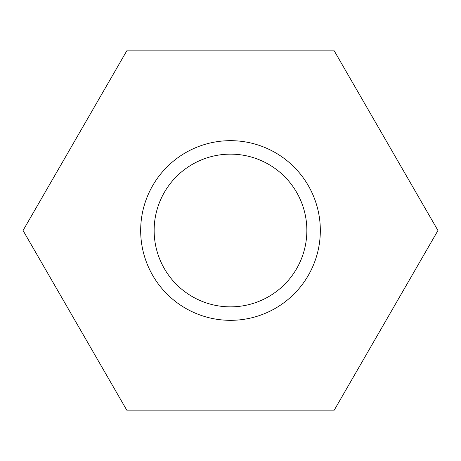 <?xml version="1.0" encoding="UTF-8"?>
<svg xmlns="http://www.w3.org/2000/svg" width="461" height="461" viewBox="0 0 461 461"><rect width="100%" height="100%" fill="white"/><g stroke="black" fill="none" stroke-linecap="round" stroke-linejoin="round"><path stroke-width="0.69" d="M126.775 410.157L334.225 410.157L437.95 230.5L334.225 50.843L126.775 50.843L23.05 230.5L126.775 410.157M154.147 230.5A76.353 76.353 0 0 1 268.677 164.375A76.353 76.353 0 0 1 268.677 296.625A76.353 76.353 0 0 1 154.147 230.5M140.674 230.5A89.826 89.826 0 0 1 275.413 152.706A89.826 89.826 0 0 1 275.413 308.294A89.826 89.826 0 0 1 140.674 230.5"/></g></svg>
